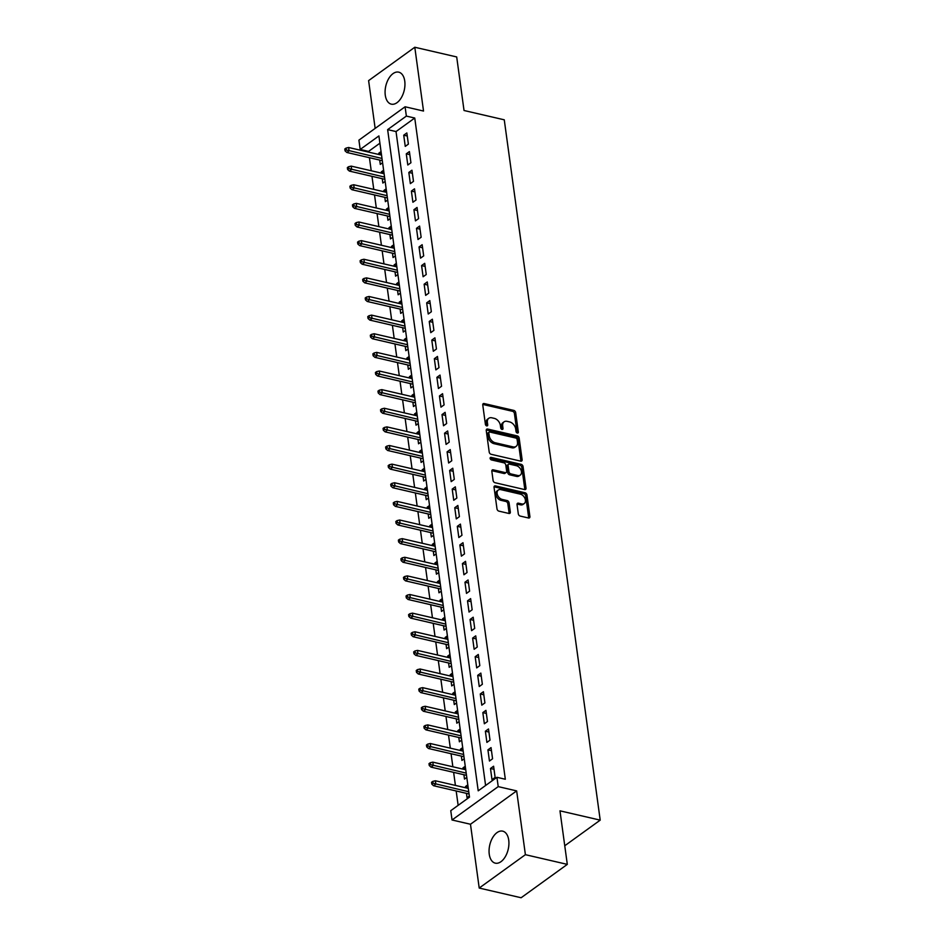 <?xml version="1.0" encoding="UTF-8"?>
<svg xmlns="http://www.w3.org/2000/svg" width="945" height="945" viewBox="0 0 945 945"><rect width="100%" height="100%" fill="white"/><g stroke="black" fill="none" stroke-linecap="round" stroke-linejoin="round"><path stroke-width="1.42" d="M517.352 433.046A1.441 0.992 54.1 0 0 518.332 432.03L515.675 412.611A2.067 1.406 54.1 0 0 513.773 410.402L484.159 403.55A2.067 1.406 54.1 0 0 483.202 403.704A2.067 1.406 54.1 0 0 482.765 404.992L485.423 424.423A1.441 0.992 54.1 0 0 487.726 424.955L487.384 422.439A6.615 4.512 54.1 0 1 488.778 418.292A6.615 4.512 54.1 0 1 491.849 417.808L494.318 418.375A6.615 4.512 54.1 0 1 500.377 425.451L500.72 427.955A1.441 0.992 54.1 0 0 503.023 428.498L502.681 425.982A6.615 4.512 54.1 0 1 504.075 421.836A6.615 4.512 54.1 0 1 507.146 421.352L509.615 421.919A6.615 4.512 54.1 0 1 515.686 428.995L516.029 431.499A1.441 0.992 54.1 0 0 517.352 433.046M518.332 432.03L517.08 432.94A1.441 0.992 54.1 0 0 517.08 432.94L514.423 413.508A2.067 1.406 54.1 0 0 512.533 411.299L482.907 404.448A2.067 1.406 54.1 0 0 482.765 404.425M487.726 424.955L486.474 425.852A1.441 0.992 54.1 0 0 486.474 425.852L486.132 423.336L487.384 422.439M503.023 428.498L501.783 429.396A1.441 0.992 54.1 0 0 501.783 429.396L501.441 426.88L502.681 425.982M508.729 840.117A16.419 9.462 -77 0 0 502.693 831.151A16.419 9.462 -77 0 0 492.617 837.695A16.419 9.462 -77 0 0 489.25 854.185A16.419 9.462 -77 0 0 495.286 863.151A16.419 9.462 -77 0 0 505.351 856.619A16.419 9.462 -77 0 0 508.729 840.117M404.755 81.116A16.419 9.462 -77 0 0 398.719 72.151A16.419 9.462 -77 0 0 388.655 78.683A16.419 9.462 -77 0 0 385.276 95.185A16.419 9.462 -77 0 0 391.313 104.151A16.419 9.462 -77 0 0 401.377 97.607A16.419 9.462 -77 0 0 404.755 81.116M518.309 513.867A2.067 1.406 54.1 0 0 520.199 516.076L528.515 517.99A2.067 1.406 54.1 0 0 529.472 517.836A2.067 1.406 54.1 0 0 529.909 516.549L526.956 494.979A2.067 1.406 54.1 0 0 525.054 492.758L495.44 485.907A2.067 1.406 54.1 0 0 494.483 486.061A2.067 1.406 54.1 0 0 494.046 487.36L496.999 508.93A2.067 1.406 54.1 0 0 498.901 511.139L508.93 513.466A2.067 1.406 54.1 0 0 509.887 513.312A2.067 1.406 54.1 0 0 510.324 512.013L509.06 502.787A2.067 1.406 54.1 0 0 507.17 500.578L502.185 499.421A5.528 3.768 54.1 0 1 497.578 495.156A5.528 3.768 54.1 0 1 498.287 490.053A5.528 3.768 54.1 0 1 500.85 489.64L520.352 494.152A5.528 3.768 54.1 0 1 524.959 498.417A5.528 3.768 54.1 0 1 524.251 503.52A5.528 3.768 54.1 0 1 521.687 503.933L518.439 503.177A2.067 1.406 54.1 0 0 517.482 503.331A2.067 1.406 54.1 0 0 517.045 504.63L518.309 513.867M496.94 777.31L498.216 786.618L452.041 819.988L450.765 810.68L469.488 797.143L378.91 135.926L360.187 149.452L358.911 140.143L405.086 106.773L406.362 116.093L387.639 129.619L478.217 790.835L496.94 777.31L505.327 779.247L414.749 118.03L406.362 116.093M405.086 106.773L423.525 111.049L414.796 47.25L456.695 56.948L464.03 110.494L504.264 119.814L600.205 820.142L559.972 810.834L567.307 864.38L525.396 854.682L516.655 790.894L498.216 786.618M520.73 461.136A2.067 1.406 54.1 0 0 521.687 460.983A2.067 1.406 54.1 0 0 522.124 459.683L519.159 438.114A2.067 1.406 54.1 0 0 517.269 435.905L487.655 429.054A2.067 1.406 54.1 0 0 486.687 429.207A2.067 1.406 54.1 0 0 486.25 430.495L489.215 452.076A2.067 1.406 54.1 0 0 491.105 454.285L520.73 461.136M523.058 466.546L526.011 488.116A2.067 1.406 54.1 0 1 525.574 489.415A2.067 1.406 54.1 0 1 524.617 489.569L495.003 482.706A2.067 1.406 54.1 0 1 493.101 480.497L491.837 471.271A2.067 1.406 54.1 0 1 492.274 469.972A2.067 1.406 54.1 0 1 493.231 469.819L505.244 472.606A2.067 1.406 54.1 0 0 506.213 472.453A2.067 1.406 54.1 0 0 506.638 471.153L505.799 465.034A2.067 1.406 54.1 0 0 503.909 462.814L491.4 459.92A1.441 0.992 54.1 0 1 491.046 457.368L521.167 464.338A2.067 1.406 54.1 0 1 523.058 466.546L521.805 467.444L524.77 489.014L526.011 488.116M567.307 864.38L521.12 897.75L479.209 888.052L525.396 854.682M414.796 47.25L368.609 80.62L375.153 128.402M465.684 787.787L465.507 786.524L468.106 787.126M466.452 793.351L467.043 797.698L469.334 796.044M463.133 769.159L462.955 767.895L465.554 768.498M463.901 774.723L464.491 779.07L466.783 777.416M460.581 750.531L460.404 749.267L463.003 749.869M461.349 756.106L461.94 760.441L464.231 758.788M458.03 731.914L457.853 730.639L460.451 731.241M458.797 737.478L459.388 741.813L461.68 740.159M455.478 713.286L455.301 712.022L457.9 712.613M456.246 718.85L456.837 723.197L459.128 721.543M452.927 694.658L452.749 693.394L455.348 693.996M453.694 700.221L454.285 704.568L456.577 702.915M450.375 676.029L450.198 674.765L452.797 675.368M451.143 681.593L451.734 685.94L454.025 684.286M447.824 657.401L447.646 656.137L450.245 656.74M448.591 662.977L449.182 667.312L451.474 665.658M445.272 638.785L445.095 637.509L447.694 638.111M446.04 644.348L446.631 648.683L448.922 647.03M442.721 620.156L442.543 618.892L445.142 619.483M443.488 625.72L444.079 630.067L446.371 628.413M440.169 601.528L439.992 600.264L442.591 600.866M440.937 607.092L441.528 611.439L443.819 609.785M437.618 582.9L437.44 581.636L440.039 582.238M438.385 588.475L438.976 592.81L441.268 591.157M435.066 564.283L434.889 563.007L437.488 563.61M435.834 569.847L436.425 574.182L438.716 572.528M432.515 545.655L432.337 544.379L434.936 544.981M433.282 551.218L433.873 555.554L436.165 553.912M429.963 527.026L429.798 525.763L432.385 526.353M430.731 532.59L431.322 536.937L433.613 535.283M427.412 508.398L427.246 507.134L429.833 507.737M428.179 513.962L428.77 518.309L431.062 516.655M424.86 489.77L424.695 488.506L427.282 489.108M425.628 495.345L426.219 499.681L428.51 498.027M422.309 471.153L422.143 469.878L424.73 470.48M423.077 476.717L423.667 481.052L425.959 479.398M419.757 452.525L419.592 451.249L422.179 451.852M420.525 458.089L421.116 462.436L423.407 460.782M417.206 433.897L417.04 432.633L419.627 433.235M417.973 439.46L418.564 443.807L420.856 442.154M414.654 415.268L414.489 414.005L417.076 414.607M415.422 420.832L416.013 425.179L418.304 423.525M412.103 396.64L411.937 395.376L414.524 395.979M412.87 402.216L413.461 406.551L415.753 404.897M409.551 378.024L409.386 376.748L411.973 377.35M410.319 383.587L410.91 387.922L413.201 386.269M407 359.395L406.834 358.12L409.421 358.722M407.767 364.959L408.358 369.306L410.65 367.652M404.448 340.767L404.283 339.503L406.87 340.106M405.216 346.331L405.807 350.678L408.098 349.024M401.897 322.139L401.731 320.875L404.318 321.477M402.664 327.702L403.255 332.049L405.547 330.396M399.345 303.51L399.18 302.246L401.767 302.849M400.113 309.086L400.704 313.421L402.995 311.767M396.794 284.894L396.628 283.618L399.215 284.221M397.561 290.458L398.152 294.793L400.444 293.139M394.242 266.266L394.077 264.99L396.664 265.592M395.01 271.829L395.601 276.176L397.892 274.522M391.691 247.637L391.525 246.373L394.112 246.976M392.458 253.201L393.049 257.548L395.341 255.894M389.139 229.009L388.974 227.745L391.561 228.347M389.907 234.573L390.498 238.92L392.789 237.266M386.588 210.381L386.422 209.117L389.009 209.719M387.356 215.956L387.946 220.291L390.238 218.638M384.036 191.764L383.871 190.488L386.458 191.091M384.804 197.328L385.395 201.663L387.686 200.009M381.485 173.136L381.319 171.872L383.906 172.462M382.252 178.7L382.843 183.047L385.135 181.393M408.382 144.124L406.846 132.95L403.728 135.206L405.251 146.38L408.382 144.124M410.933 162.753L409.398 151.578L406.279 153.834L407.803 165.009L410.933 162.753M413.485 181.381L411.949 170.206L408.831 172.451L410.354 183.625L413.485 181.381M416.036 199.997L414.501 188.823L411.382 191.079L412.906 202.254L416.036 199.997M418.588 218.626L417.052 207.451L413.934 209.707L415.457 220.882L418.588 218.626M421.139 237.254L419.604 226.079L416.485 228.336L418.009 239.51L421.139 237.254M423.691 255.882L422.155 244.708L419.037 246.964L420.56 258.139L423.691 255.882M426.242 274.511L424.707 263.324L421.588 265.58L423.112 276.755L426.242 274.511M428.794 293.127L427.258 281.953L424.14 284.209L425.663 295.383L428.794 293.127M431.345 311.755L429.81 300.581L426.691 302.837L428.215 314.012L431.345 311.755M433.897 330.384L432.361 319.209L429.243 321.465L430.766 332.64L433.897 330.384M436.448 349.012L434.913 337.837L431.794 340.094L433.318 351.268L436.448 349.012M439 367.64L437.464 356.454L434.346 358.71L435.869 369.885L439 367.64M441.551 386.257L440.016 375.082L436.897 377.338L438.421 388.513L441.551 386.257M444.103 404.885L442.567 393.711L439.449 395.967L440.972 407.141L444.103 404.885M446.654 423.514L445.119 412.339L442 414.595L443.524 425.77L446.654 423.514M449.206 442.142L447.67 430.967L444.552 433.212L446.075 444.398L449.206 442.142M451.757 460.758L450.222 449.584L447.103 451.84L448.627 463.015L451.757 460.758M454.309 479.387L452.773 468.212L449.655 470.468L451.178 481.643L454.309 479.387M456.86 498.015L455.325 486.84L452.206 489.097L453.73 500.271L456.86 498.015M459.4 516.643L457.876 505.469L454.758 507.725L456.281 518.899L459.4 516.643M461.951 535.272L460.428 524.097L457.309 526.341L458.833 537.528L461.951 535.272M464.503 553.888L462.979 542.713L459.861 544.97L461.384 556.144L464.503 553.888M467.054 572.516L465.531 561.342L462.412 563.598L463.936 574.773L467.054 572.516M469.606 591.145L468.082 579.97L464.964 582.226L466.487 593.401L469.606 591.145M472.157 609.773L470.634 598.598L467.515 600.855L469.039 612.029L472.157 609.773M474.709 628.401L473.185 617.227L470.067 619.471L471.59 630.658L474.709 628.401M477.26 647.018L475.737 635.843L472.618 638.099L474.142 649.274L477.26 647.018M479.812 665.646L478.288 654.472L475.17 656.728L476.693 667.902L479.812 665.646M482.363 684.274L480.84 673.1L477.721 675.356L479.245 686.531L482.363 684.274M484.915 702.903L483.391 691.728L480.273 693.984L481.796 705.159L484.915 702.903M487.466 721.531L485.943 710.356L482.824 712.601L484.348 723.775L487.466 721.531M490.018 740.148L488.494 728.973L485.376 731.229L486.899 742.404L490.018 740.148M492.569 758.776L491.046 747.601L487.927 749.857L489.451 761.032L492.569 758.776M414.749 118.03L396.026 131.556L485.6 785.496M490.479 768.486L492.002 779.66L495.121 777.404L493.597 766.23L490.479 768.486L494.011 769.301M379.902 143.203L368.562 151.401L368.668 152.133M369.424 157.697L371.22 170.761M371.976 176.325L373.771 189.378M374.527 194.953L376.323 208.006M377.079 213.57L378.874 226.635M379.63 232.198L381.426 245.263M382.182 250.827L383.977 263.891M384.733 269.455L386.529 282.508M387.285 288.083L389.08 301.136M389.836 306.7L391.632 319.764M392.388 325.328L394.183 338.393M394.939 343.956L396.735 357.021M397.491 362.585L399.286 375.637M400.042 381.213L401.838 394.266M402.594 399.829L404.389 412.894M405.145 418.458L406.941 431.522M407.697 437.086L409.492 450.151M410.248 455.714L412.044 468.767M412.8 474.343L414.595 487.396M415.351 492.959L417.147 506.024M417.903 511.588L419.698 524.652M420.454 530.216L422.25 543.269M423.006 548.844L424.801 561.897M425.557 567.461L427.353 580.525M428.109 586.089L429.904 599.154M430.66 604.717L432.456 617.782M433.212 623.346L435.007 636.398M435.763 641.974L437.559 655.027M438.315 660.59L440.11 673.655M440.866 679.219L442.662 692.283M443.418 697.847L445.213 710.912M445.969 716.475L447.765 729.528M448.521 735.104L450.316 748.156M451.072 753.72L452.868 766.785M453.624 772.348L455.419 785.413M456.175 790.977L458.148 805.341M381.048 151.59L378.768 153.244L378.933 154.507M379.701 160.071L380.292 164.418L382.583 162.764M381.319 171.872L383.599 170.218M383.871 190.488L386.151 188.835M386.422 209.117L388.702 207.463M388.974 227.745L391.254 226.091M391.525 246.373L393.805 244.72M394.077 264.99L396.357 263.348M396.628 283.618L398.908 281.964M399.18 302.246L401.46 300.593M401.731 320.875L404.011 319.221M404.283 339.503L406.563 337.849M406.834 358.12L409.114 356.478M409.386 376.748L411.666 375.094M411.937 395.376L414.217 393.722M414.489 414.005L416.769 412.351M417.04 432.633L419.32 430.979M419.592 451.249L421.872 449.596M422.143 469.878L424.423 468.224M424.695 488.506L426.975 486.852M427.246 507.134L429.526 505.481M429.798 525.763L432.078 524.109M432.337 544.379L434.629 542.725M434.889 563.007L437.181 561.354M437.44 581.636L439.732 579.982M439.992 600.264L442.284 598.61M442.543 618.892L444.835 617.239M445.095 637.509L447.387 635.855M447.646 656.137L449.938 654.483M450.198 674.765L452.49 673.112M452.749 693.394L455.041 691.74M455.301 712.022L457.593 710.368M457.853 730.639L460.144 728.985M460.404 749.267L462.696 747.613M462.955 767.895L465.247 766.241M465.507 786.524L467.799 784.87M564.756 845.763L600.205 820.142M516.655 790.894L470.48 824.253L479.209 888.052M470.48 824.253L452.041 819.988M368.562 151.401L360.187 149.452M396.026 131.556L387.639 129.619M378.768 153.244L381.355 153.846M403.728 135.206L407.271 136.021M406.279 153.834L409.823 154.649M408.831 172.451L412.374 173.278M411.382 191.079L414.926 191.906M413.934 209.707L417.477 210.522M416.485 228.336L420.029 229.151M419.037 246.964L422.58 247.779M421.588 265.58L425.132 266.407M424.14 284.209L427.683 285.036M426.691 302.837L430.235 303.652M429.243 321.465L432.786 322.28M431.794 340.094L435.338 340.909M434.346 358.71L437.889 359.537M436.897 377.338L440.441 378.154M439.449 395.967L442.992 396.782M442 414.595L445.544 415.41M444.552 433.212L448.095 434.038M447.103 451.84L450.647 452.667M449.655 470.468L453.198 471.283M452.206 489.097L455.75 489.912M454.758 507.725L458.301 508.54M457.309 526.341L460.853 527.168M459.861 544.97L463.404 545.797M462.412 563.598L465.956 564.413M464.964 582.226L468.507 583.041M467.515 600.855L471.059 601.67M470.067 619.471L473.61 620.298M472.618 638.099L476.162 638.926M475.17 656.728L478.713 657.543M477.721 675.356L481.253 676.171M480.273 693.984L483.805 694.799M482.824 712.601L486.356 713.428M485.376 731.229L488.908 732.056M487.927 749.857L491.459 750.673M504.075 421.836L502.834 422.746A6.615 4.512 54.1 0 0 501.441 426.88M488.778 418.292L487.526 419.202A6.615 4.512 54.1 0 0 486.132 423.336M520.86 461.16A2.067 1.406 54.1 0 0 520.872 460.593L517.919 439.012A2.067 1.406 54.1 0 0 516.017 436.803L486.403 429.951A2.067 1.406 54.1 0 0 486.262 429.928M517.139 439.59A1.441 0.992 54.1 0 0 515.805 438.043L489.805 432.03A1.441 0.992 54.1 0 0 488.837 433.046L489.203 435.692A6.615 4.512 54.1 0 0 495.263 442.768L513.04 446.879A6.615 4.512 54.1 0 0 516.112 446.383A6.615 4.512 54.1 0 0 517.494 442.248L517.139 439.59M489.144 432.137L487.892 433.034A1.441 0.992 54.1 0 0 487.585 433.944L488.837 433.046M516.112 446.383L514.86 447.292A6.615 4.512 54.1 0 1 511.788 447.776L494.011 443.666A6.615 4.512 54.1 0 1 487.951 436.59L487.585 433.944M506.213 472.453L504.961 473.351A2.067 1.406 54.1 0 1 504.004 473.504L491.991 470.728A2.067 1.406 54.1 0 0 491.849 470.693M490.065 458.325L519.915 465.235L521.167 464.338M517.706 475.489A5.528 3.768 54.1 0 0 520.282 475.075A5.528 3.768 54.1 0 0 520.99 469.96A5.528 3.768 54.1 0 0 516.372 465.708L509.497 464.113A2.067 1.406 54.1 0 0 508.54 464.267A2.067 1.406 54.1 0 0 508.103 465.566L508.942 471.685A2.067 1.406 54.1 0 0 510.843 473.894L517.706 475.489L516.466 476.386A5.528 3.768 54.1 0 0 519.029 475.973L520.282 475.075M508.54 464.267L507.3 465.164A2.067 1.406 54.1 0 0 506.863 466.464L508.103 465.566M516.466 476.386L509.591 474.792A2.067 1.406 54.1 0 1 507.701 472.583L506.863 466.464M521.805 467.444A2.067 1.406 54.1 0 0 519.915 465.235M524.251 503.52L523.01 504.429A5.528 3.768 54.1 0 1 520.435 504.831L517.187 504.087A2.067 1.406 54.1 0 0 517.045 504.063M498.287 490.053L497.035 490.951A5.528 3.768 54.1 0 0 496.326 496.066A5.528 3.768 54.1 0 0 500.944 500.318L502.185 499.421M509.071 513.489A2.067 1.406 54.1 0 0 509.083 512.922L507.819 503.685A2.067 1.406 54.1 0 0 505.918 501.476L500.944 500.318M528.657 518.025A2.067 1.406 54.1 0 0 528.657 517.447L525.703 495.877A2.067 1.406 54.1 0 0 523.813 493.668L494.188 486.817A2.067 1.406 54.1 0 0 494.046 486.781M346.047 148.093L344.795 148.991L345.055 150.857L346.307 149.96L346.047 148.093L348.622 147.491L349.083 150.846L346.839 152.464L382.3 160.674M346.307 149.96L381.993 158.465M348.622 147.491L381.532 155.11M346.839 152.464L345.055 150.857M348.599 166.722L347.347 167.619L347.606 169.486L348.859 168.576L348.599 166.722L351.174 166.119L351.635 169.474L349.39 171.092L384.851 179.302M348.859 168.576L384.544 177.093M351.174 166.119L384.083 173.738M349.39 171.092L347.606 169.486M351.15 185.35L349.898 186.248L350.158 188.114L351.41 187.204L351.15 185.35L353.725 184.748L354.186 188.09L351.942 189.721L387.403 197.93M351.41 187.204L387.096 195.709M353.725 184.748L386.635 192.355M351.942 189.721L350.158 188.114M353.702 203.966L352.45 204.876L352.709 206.731L353.962 205.833L353.702 203.966L356.277 203.364L356.737 206.719L354.493 208.349L389.954 216.547M353.962 205.833L389.647 214.338M356.277 203.364L389.186 210.983M354.493 208.349L352.709 206.731M356.253 222.595L355.001 223.504L355.261 225.359L356.513 224.461L356.253 222.595L358.828 221.992L359.289 225.347L357.045 226.977L392.506 235.175M356.513 224.461L392.199 232.966M358.828 221.992L391.738 229.611M357.045 226.977L355.261 225.359M358.805 241.223L357.553 242.121L357.812 243.987L359.065 243.089L358.805 241.223L361.38 240.621L361.84 243.975L359.596 245.594L395.057 253.803M359.065 243.089L394.75 251.594M361.38 240.621L394.289 248.24M359.596 245.594L357.812 243.987M361.356 259.851L360.104 260.749L360.364 262.615L361.616 261.706L361.356 259.851L363.931 259.249L364.392 262.604L362.148 264.222L397.609 272.432M361.616 261.706L397.302 270.211M363.931 259.249L396.841 266.868M362.148 264.222L360.364 262.615M363.908 278.48L362.656 279.377L362.915 281.244L364.168 280.334L363.908 278.48L366.483 277.877L366.943 281.22L364.699 282.85L400.16 291.06M364.168 280.334L399.853 288.839M366.483 277.877L399.392 285.484M364.699 282.85L362.915 281.244M366.459 297.096L365.207 298.006L365.467 299.86L366.719 298.963L366.459 297.096L369.034 296.494L369.495 299.849L367.251 301.479L402.712 309.677M366.719 298.963L402.405 307.468M369.034 296.494L401.944 304.113M367.251 301.479L365.467 299.86M369.011 315.724L367.759 316.622L368.018 318.489L369.271 317.591L369.011 315.724L371.586 315.122L372.046 318.477L369.802 320.095L405.263 328.305M369.271 317.591L404.956 326.096M371.586 315.122L404.495 322.741M369.802 320.095L368.018 318.489M371.562 334.353L370.31 335.251L370.57 337.117L371.822 336.219L371.562 334.353L374.137 333.75L374.598 337.105L372.354 338.723L407.815 346.933M371.822 336.219L407.508 344.724M374.137 333.75L407.047 341.369M372.354 338.723L370.57 337.117M374.114 352.981L372.862 353.879L373.121 355.745L374.362 354.836L374.114 352.981L376.689 352.379L377.149 355.733L374.905 357.352L410.366 365.561M374.362 354.836L410.059 363.341M376.689 352.379L409.598 359.998M374.905 357.352L373.121 355.745M376.665 371.609L375.413 372.507L375.673 374.374L376.913 373.464L376.665 371.609L379.24 371.007L379.701 374.35L377.457 375.98L412.918 384.19M376.913 373.464L412.611 381.969M379.24 371.007L412.15 378.614M377.457 375.98L375.673 374.374M379.217 390.226L377.965 391.135L378.224 392.99L379.465 392.092L379.217 390.226L381.792 389.623L382.252 392.978L380.008 394.608L415.469 402.806M379.465 392.092L415.162 400.597M381.792 389.623L414.701 397.243M380.008 394.608L378.224 392.99M381.768 408.854L380.516 409.752L380.776 411.618L382.016 410.721L381.768 408.854L384.343 408.252L384.804 411.607L382.56 413.225L418.021 421.435M382.016 410.721L417.714 419.226M384.343 408.252L417.253 415.871M382.56 413.225L380.776 411.618M384.32 427.483L383.068 428.38L383.327 430.247L384.568 429.349L384.32 427.483L386.895 426.88L387.356 430.235L385.111 431.853L420.572 440.063M384.568 429.349L420.265 437.854M386.895 426.88L419.804 434.499M385.111 431.853L383.327 430.247M386.871 446.111L385.619 447.009L385.879 448.875L387.119 447.965L386.871 446.111L389.446 445.508L389.907 448.863L387.663 450.481L423.124 458.691M387.119 447.965L422.817 456.47M389.446 445.508L422.356 453.127M387.663 450.481L385.879 448.875M389.423 464.727L388.171 465.637L388.43 467.503L389.671 466.594L389.423 464.727L391.998 464.137L392.458 467.48L390.214 469.11L425.675 477.319M389.671 466.594L425.368 475.099M391.998 464.137L424.907 471.744M390.214 469.11L388.43 467.503M391.974 483.356L390.722 484.265L390.982 486.12L392.222 485.222L391.974 483.356L394.549 482.753L395.01 486.108L392.766 487.738L428.227 495.936M392.222 485.222L427.92 493.727M394.549 482.753L427.459 490.372M392.766 487.738L390.982 486.12M394.526 501.984L393.274 502.882L393.533 504.748L394.774 503.85L394.526 501.984L397.101 501.382L397.561 504.736L395.317 506.355L430.778 514.564M394.774 503.85L430.471 512.355M397.101 501.382L430.01 509.001M395.317 506.355L393.533 504.748M397.077 520.612L395.825 521.51L396.085 523.376L397.325 522.479L397.077 520.612L399.652 520.01L400.113 523.365L397.869 524.983L433.33 533.193M397.325 522.479L433.023 530.984M399.652 520.01L432.562 527.629M397.869 524.983L396.085 523.376M399.629 539.241L398.377 540.138L398.636 542.005L399.877 541.095L399.629 539.241L402.204 538.638L402.664 541.993L400.42 543.611L435.881 551.821M399.877 541.095L435.574 549.6M402.204 538.638L435.113 546.257M400.42 543.611L398.636 542.005M402.18 557.857L400.928 558.767L401.188 560.621L402.428 559.723L402.18 557.857L404.755 557.266L405.216 560.609L402.972 562.24L438.433 570.449M402.428 559.723L438.126 568.228M404.755 557.266L437.665 564.874M402.972 562.24L401.188 560.621M404.732 576.485L403.48 577.395L403.739 579.25L404.98 578.352L404.732 576.485L407.307 575.883L407.767 579.238L405.523 580.868L440.984 589.066M404.98 578.352L440.677 586.857M407.307 575.883L440.216 583.502M405.523 580.868L403.739 579.25M407.283 595.114L406.031 596.011L406.291 597.878L407.531 596.98L407.283 595.114L409.858 594.511L410.319 597.866L408.075 599.484L443.536 607.694M407.531 596.98L443.229 605.485M409.858 594.511L442.768 602.13M408.075 599.484L406.291 597.878M409.835 613.742L408.583 614.64L408.842 616.506L410.083 615.608L409.835 613.742L412.41 613.14L412.87 616.494L410.626 618.113L446.087 626.322M410.083 615.608L445.78 624.113M412.41 613.14L445.319 620.759M410.626 618.113L408.842 616.506M412.386 632.37L411.134 633.268L411.394 635.134L412.634 634.225L412.386 632.37L414.961 631.768L415.422 635.123L413.178 636.741L448.639 644.951M412.634 634.225L448.332 642.73M414.961 631.768L447.871 639.387M413.178 636.741L411.394 635.134M414.938 650.987L413.686 651.896L413.945 653.751L415.186 652.853L414.938 650.987L417.513 650.396L417.973 653.739L415.729 655.369L451.19 663.579M415.186 652.853L450.883 661.358M417.513 650.396L450.422 658.003M415.729 655.369L413.945 653.751M417.489 669.615L416.237 670.525L416.497 672.379L417.737 671.482L417.489 669.615L420.064 669.013L420.525 672.367L418.281 673.998L453.742 682.195M417.737 671.482L453.435 679.987M420.064 669.013L452.974 676.632M418.281 673.998L416.497 672.379M420.041 688.243L418.789 689.141L419.048 691.008L420.289 690.11L420.041 688.243L422.616 687.641L423.077 690.996L420.832 692.614L456.293 700.824M420.289 690.11L455.986 698.615M422.616 687.641L455.525 695.26M420.832 692.614L419.048 691.008M422.592 706.872L421.34 707.77L421.6 709.636L422.84 708.738L422.592 706.872L425.167 706.269L425.628 709.624L423.384 711.242L458.845 719.452M422.84 708.738L458.538 717.243M425.167 706.269L458.077 713.888M423.384 711.242L421.6 709.636M425.144 725.5L423.892 726.398L424.151 728.264L425.392 727.355L425.144 725.5L427.719 724.898L428.179 728.252L425.935 729.871L461.396 738.08M425.392 727.355L461.089 735.86M427.719 724.898L460.628 732.517M425.935 729.871L424.151 728.264M427.695 744.117L426.443 745.026L426.703 746.881L427.943 745.983L427.695 744.117L430.27 743.514L430.731 746.869L428.487 748.499L463.948 756.709M427.943 745.983L463.641 754.488M430.27 743.514L463.18 751.133M428.487 748.499L426.703 746.881M430.247 762.745L428.995 763.654L429.254 765.509L430.495 764.611L430.247 762.745L432.822 762.143L433.282 765.497L431.038 767.127L466.499 775.325M430.495 764.611L466.192 773.116M432.822 762.143L465.731 769.762M431.038 767.127L429.254 765.509M432.798 781.373L431.546 782.271L431.806 784.137L433.046 783.24L432.798 781.373L435.373 780.771L435.834 784.126L433.59 785.744L469.039 793.954M433.046 783.24L468.744 791.745M435.373 780.771L468.283 788.39M433.59 785.744L431.806 784.137M482.907 404.448L484.159 403.55M512.533 411.299L513.773 410.402M514.423 413.508L515.675 412.611M486.403 429.951L487.655 429.054M516.017 436.803L517.269 435.905M517.919 439.012L519.159 438.114M520.872 460.593L522.124 459.683M487.951 436.59L489.203 435.692M494.011 443.666L495.263 442.768M511.788 447.776L513.04 446.879M491.991 470.728L493.231 469.819M504.004 473.504L505.244 472.606M490.065 458.077L491.046 457.368M507.701 472.583L508.942 471.685M509.591 474.792L510.843 473.894M517.187 504.087L518.439 503.177M520.435 504.831L521.687 503.933M505.918 501.476L507.17 500.578M507.819 503.685L509.06 502.787M509.083 512.922L510.324 512.013M494.188 486.817L495.44 485.907M523.813 493.668L525.054 492.758M525.703 495.877L526.956 494.979M528.657 517.447L529.909 516.549"/></g></svg>
